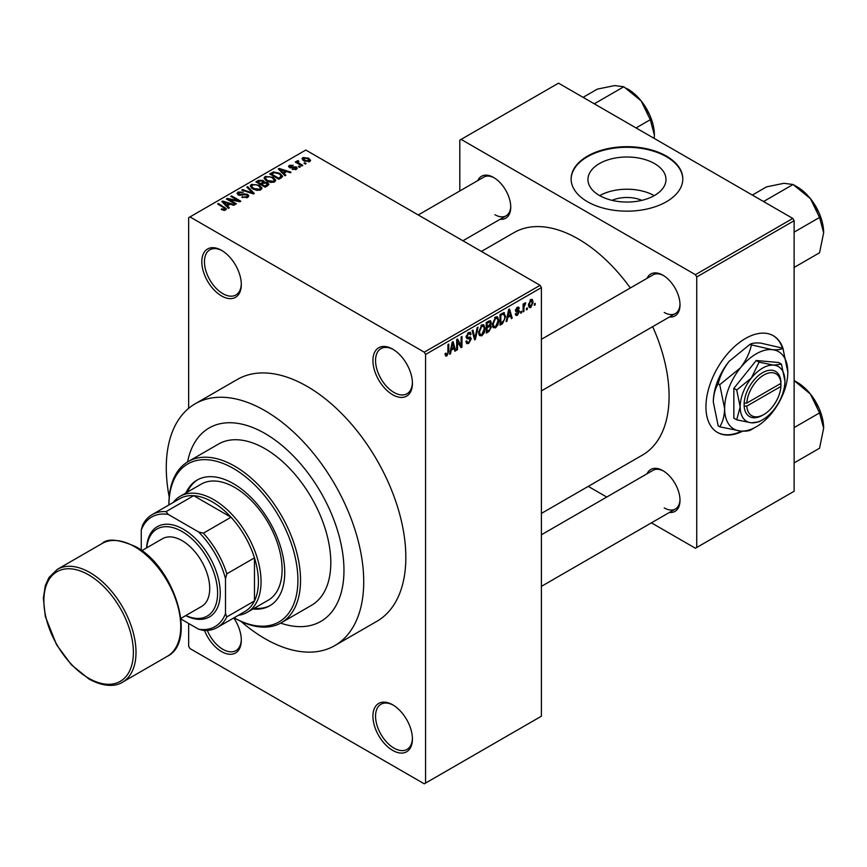 <?xml version="1.0" encoding="UTF-8"?>
<svg xmlns="http://www.w3.org/2000/svg" width="867" height="867" viewBox="0 0 867 867"><rect width="100%" height="100%" fill="white"/><g stroke="black" fill="none" stroke-linecap="round" stroke-linejoin="round"><path stroke-width="1.3" d="M392.675 394.745A27.917 16.126 60 0 1 372.929 360.542A27.917 16.126 60 0 1 392.675 349.141L392.675 349.141A27.917 16.126 60 0 1 412.421 383.344A27.917 16.126 60 0 1 392.675 394.745M393.347 349.542A26.064 15.042 -120 0 0 380.96 348.61A26.064 15.042 -120 0 0 376.961 369.494A26.064 15.042 -120 0 0 393.986 392.458A26.064 15.042 -120 0 0 407.024 393.748A26.064 15.042 -120 0 0 412.41 382.564M392.675 750.389A27.917 16.126 60 0 1 372.929 716.196A27.917 16.126 60 0 1 392.675 704.795L392.675 704.795A27.917 16.126 60 0 1 412.421 738.998A27.917 16.126 60 0 1 392.675 750.389M393.347 705.196A26.064 15.042 -120 0 0 380.96 704.264A26.064 15.042 -120 0 0 376.961 725.148A26.064 15.042 -120 0 0 393.986 748.113A26.064 15.042 -120 0 0 407.024 749.402A26.064 15.042 -120 0 0 412.41 738.218M233.776 617.943A27.917 16.126 60 0 1 241.308 640.204A27.917 16.126 60 0 1 221.562 651.605A27.917 16.126 60 0 1 204.536 630.515M207.311 630.45A26.064 15.042 -120 0 0 222.873 649.318A26.064 15.042 -120 0 0 235.911 650.618A26.064 15.042 -120 0 0 241.297 639.423M221.562 295.95A27.917 16.126 60 0 1 201.816 261.747A27.917 16.126 60 0 1 221.562 250.357L221.562 250.357A27.917 16.126 60 0 1 241.308 284.549A27.917 16.126 60 0 1 221.562 295.95M222.234 250.758A26.064 15.042 -120 0 0 209.847 249.826A26.064 15.042 -120 0 0 205.858 270.71A26.064 15.042 -120 0 0 222.873 293.675A26.064 15.042 -120 0 0 235.911 294.964A26.064 15.042 -120 0 0 241.297 283.769M612.091 200.353A24.72 14.273 180 0 1 641.84 200.353M654.552 163.603A39.015 22.531 0 0 0 612.037 158.715A39.015 22.531 0 0 0 587.956 179.523A39.015 22.531 0 0 0 599.379 195.454A39.015 22.531 0 0 0 641.894 200.342A39.015 22.531 0 0 0 665.986 179.523A39.015 22.531 0 0 0 654.552 163.603M654.238 195.639A39.015 22.531 0 0 0 599.704 195.639M666.452 156.125A55.846 32.242 0 0 0 605.599 149.135A55.846 32.242 0 0 0 571.125 178.916A55.846 32.242 0 0 0 587.479 201.718A55.846 32.242 0 0 0 648.343 208.709A55.846 32.242 0 0 0 682.806 178.916A55.846 32.242 0 0 0 666.452 156.125M682.806 179.22A55.846 32.242 0 0 0 666.452 156.732A55.846 32.242 0 0 0 605.838 149.688A55.846 32.242 0 0 0 571.125 179.22M647.075 278.307A24.2 13.97 60 0 1 662.897 275.207L662.897 275.207A24.2 13.97 60 0 1 680.01 304.837A24.2 13.97 60 0 1 669.411 316.997M663.569 275.608A22.336 12.897 -120 0 0 653.046 274.861L541.409 339.311M477.804 180.574A24.2 13.97 60 0 1 493.626 177.475L493.626 177.475A24.2 13.97 60 0 1 510.739 207.115A24.2 13.97 60 0 1 500.151 219.264M494.298 177.876A22.336 12.897 -120 0 0 483.775 177.128L418.252 214.962M647.075 473.761A24.2 13.97 60 0 1 662.897 470.662L662.897 470.662A24.2 13.97 60 0 1 680.01 500.302A24.2 13.97 60 0 1 669.411 512.451M663.569 471.063A22.336 12.897 -120 0 0 653.046 470.315L541.409 534.766M264.999 433.5A111.691 64.483 -120 0 0 209.153 427.962A111.691 64.483 -120 0 0 187.586 461.916A111.691 64.483 -120 0 1 209.153 427.962A111.691 64.483 -120 0 1 264.999 433.5A111.691 64.483 -120 0 1 337.957 531.915A111.691 64.483 -120 0 1 320.844 621.411A111.691 64.483 -120 0 0 337.957 531.915A111.691 64.483 -120 0 0 264.999 433.5M241.08 621.476A139.609 80.609 -120 0 0 264.999 638.686A139.609 80.609 -120 0 0 334.803 645.601A139.609 80.609 -120 0 0 356.207 533.725A139.609 80.609 -120 0 0 264.999 410.698A139.609 80.609 -120 0 0 195.194 403.784A139.609 80.609 -120 0 0 169.217 497.008M334.803 645.601L376.917 621.281A139.609 80.609 -120 0 0 398.321 509.406A139.609 80.609 -120 0 0 307.113 386.379A139.609 80.609 -120 0 0 237.309 379.464L195.194 403.784M541.409 513.416L642.49 455.056A128.446 74.161 -120 0 0 652.678 326.664M630.342 287.974A128.446 74.161 -120 0 0 578.267 238.956A128.446 74.161 -120 0 0 514.044 232.594L481.413 251.43M783.259 349.173A55.846 32.242 120 0 0 773.353 335.746A55.846 32.242 120 0 0 745.425 338.509A55.846 32.242 120 0 0 708.946 387.722A55.846 32.242 120 0 0 717.508 432.47A55.846 32.242 120 0 0 742.661 431.192M782.424 347.927A55.846 32.242 120 0 0 773.082 335.594M527.288 307.904L527.288 309.421L526.453 309.909L526.453 308.381L527.288 307.904M523.939 307.341L523.939 311.351L523.104 311.838L523.104 304.1L523.939 303.613L523.939 304.848L524.936 302.908L525.738 302.854L523.939 307.341L523.104 306.864M521.544 311.22L521.544 312.738L520.709 313.225L520.709 311.697L521.544 311.22M519.398 311.621L517.371 315.285L516.006 315.49L515.323 313.984L516.158 313.355L517.426 314.147L518.553 312.293L515.93 311.795L515.442 310.592L517.328 307.297L518.726 307.091L519.279 308.381L518.433 309.01L517.361 308.381L516.288 309.952L518.91 310.256L519.398 311.621L517.241 310.375M516.158 313.355L517.426 314.147M518.433 309.01L516.537 307.904M515.594 309.552L516.548 310.44M507.715 317.55L506.989 321.137L506.111 321.646L508.658 309.541L509.536 309.031L512.213 318.124L511.335 318.633L510.609 315.87L507.715 317.55L507.054 317.17M495.577 327.867L493.182 327.585L492.348 324.41L495.588 316.943L497.506 316.78L498.807 320.552L497.983 324.854L495.577 327.867L492.51 326.09M481.824 335.811L479.418 335.529L478.595 332.354L481.824 324.897L483.743 324.724L485.054 328.495L484.219 332.798L481.824 335.811L478.747 334.033M446.895 355.969L445.584 355.979L445.085 353.703L445.92 353.086L446.938 354.711L447.838 353.389L447.957 344.589L448.792 344.101L448.792 351.319L446.895 355.969L445.183 354.982M445.085 354.039L446.938 354.711M424.266 352.186L540.098 285.308L541.409 287.595L541.409 716.196L425.578 783.074L425.578 354.462L424.266 352.186L189.971 216.913L188.659 217.671L188.659 408.346M541.409 287.595L425.578 354.462M451.23 350.149L450.515 353.747L449.637 354.256L452.184 342.151L453.062 341.641L455.739 350.734L454.861 351.243L454.135 348.48L451.23 350.149L450.58 349.769M457.527 341.186L457.527 349.694L456.692 350.181L456.692 339.539L457.581 339.03L461.125 345.51L461.125 336.981L461.959 336.504L461.959 347.136L461.06 347.656L456.692 340.698M470.456 339.311L466.814 338.509L466.143 336.862L468.527 332.57L470.272 332.332L471.052 334.294L470.217 334.911L469.708 333.611L468.559 333.795L466.988 336.418L467.248 337.35L470.022 337.003L471.29 338.802L468.679 343.397L466.782 343.646L465.904 341.403L466.739 340.785L467.346 342.27L468.754 342.107L470.456 339.311L468.321 337.35M467.248 337.35L466.143 336.71L467.248 337.35M470.022 337.003L470.651 337.155M478.031 327.217L475.398 339.376L474.585 339.853L472.103 330.641L472.97 330.143L474.943 338.401L477.153 327.726L478.031 327.217M489.682 324.746L491.394 327.022L488.847 331.617L486.246 333.112L486.246 322.481L490.473 320.671L491.155 322.318L490.733 325.179M503.684 312.608L505.634 316.542L502.459 323.759L500.01 325.168L500.01 314.537L504.453 312.738M533.151 302.084L530.821 307.525L529.412 307.655L528.491 304.859L530.821 299.505L532.251 299.375L533.151 302.084L532.23 301.553M535.188 303.342L535.188 304.859L534.354 305.347L534.354 303.829L535.188 303.342M188.659 623.481L188.659 646.283L189.971 648.559L424.266 783.833L425.578 783.074M306.159 163.516L305.325 163.993L304.003 163.234L304.848 162.758L306.159 163.516M300.416 166.832L299.581 167.309L298.259 166.551L299.104 166.074L300.416 166.832M285.861 175.232L284.983 175.741L278.318 168.946L279.196 168.447L291.084 172.219L290.207 172.728L286.728 171.558L283.834 173.227L285.861 175.232M275.565 180.91L275.565 179.697L274.568 181.886L270.721 182.438L266.733 181.095L264.001 178.006L265.129 176.435L273.083 177.302L275.684 180.325M261.801 188.854L261.801 187.64L260.815 189.83L256.957 190.393L252.969 189.039L250.249 185.95L251.365 184.378L259.32 185.245L261.921 188.269M247.669 197.416L241.785 197.232L246.672 196.755L247.485 195.769L246.792 194.869L238.208 194.88L237.027 193.384L238.067 192.051L243.334 192.181L239.173 192.658L239.075 194.414L244.147 193.84L247.604 194.371L248.829 195.964L247.669 197.416M238.414 194.999L238.414 193.558L239.075 195.27M229.376 207.842L228.498 208.351L221.833 201.556L222.721 201.046L234.599 204.829L233.732 205.327L230.254 204.168L227.349 205.837L229.376 207.842M540.098 285.308L305.802 150.045L189.971 216.913M223.924 210.378L221.204 209.38L221.919 208.828L224.846 209.348L225.052 208.427L217.617 203.994L218.451 203.517L226.623 209.034L223.924 210.378M224.846 210.367L225.052 208.427M236.398 203.788L235.564 204.276L226.352 198.955L227.241 198.435L238.165 200.667L230.774 196.397L231.608 195.909L240.831 201.231L239.931 201.751L229.029 199.529L236.398 203.788M254.269 193.471L253.446 193.948L241.752 190.057L242.619 189.559L252.73 193.113L246.813 187.142L247.691 186.633L254.269 193.471M267.708 185.711L265.118 187.207L255.906 181.886L258.507 180.39L263.124 180.39L264.153 182.037L267.556 182.677L268.933 184.335L267.708 185.711M264.197 181.767L264.153 182.872M281.331 177.843L278.881 179.263L269.67 173.942L273.506 171.926L279.846 173.324L282.62 176.326L281.331 177.843M296.362 169.314L292.157 169.249L295.463 168.729L295.549 167.472L289.405 167.515L288.527 166.388L289.383 165.326L293.241 165.304L290.369 165.857L290.109 166.952L296.221 166.898L297.24 168.187L296.362 169.314M295.463 169.683L295.549 167.472M290.369 165.857L290.109 167.819M302.811 165.445L301.976 165.933L295.268 162.064L296.113 161.576L297.175 162.194L296.991 160.937L298.14 160.677L298.866 161.37L298.129 162.562L302.811 165.445M297.175 163.159L296.991 161.945M298.14 160.677L298.129 163.711M309.812 161.544L304.003 160.894L302.03 158.704L302.865 157.534L308.609 158.152L310.646 160.373L309.812 161.544M792.817 218.441L794.129 220.717L696.732 276.952L695.41 274.676L792.817 218.441L558.521 83.167L459.803 140.161L459.803 190.968M696.732 276.952L696.732 547.489L695.41 548.247L651.41 522.844M606.737 497.051L588.249 486.376M696.732 547.489L794.129 491.253L794.129 220.717M695.41 274.676L461.125 139.403M717.247 432.308A55.846 32.242 120 0 0 741.621 431.137M664.22 312.445A22.336 12.897 -120 0 0 675.382 313.551A22.336 12.897 -120 0 0 679.999 304.057M494.949 214.713A22.336 12.897 -120 0 0 506.111 215.818A22.336 12.897 -120 0 0 510.728 206.335M664.22 507.899A22.336 12.897 -120 0 0 675.382 509.005A22.336 12.897 -120 0 0 679.999 499.511M280.659 623.113A111.691 64.483 -120 0 0 320.844 621.411A111.691 64.483 -120 0 1 280.659 623.113M221.919 209.76L221.919 208.828M218.451 204.482L218.451 203.517M222.721 202.455L222.721 201.046M227.349 207.18L227.349 205.837M224.661 203.051L226.558 205.045L228.888 203.702L223.296 201.827L224.661 203.051L224.661 204.428M226.558 206.368L226.558 205.045M223.296 203.051L223.296 201.827M228.888 204.948L228.888 203.702M227.241 199.475L227.241 198.435M238.165 201.393L238.165 200.667M231.608 196.885L231.608 195.909M229.029 200.505L229.029 199.529M242.5 197.578L242.5 196.679M246.672 197.86L246.672 196.755M238.067 194.804L238.067 192.051M240.278 195.498L240.278 194.804M244.147 194.717L244.147 193.84M247.604 197.459L247.604 194.371M242.619 190.35L242.619 189.559M252.73 193.709L252.73 193.113M247.691 188.031L247.691 186.633M251.365 187.922L251.365 184.378M259.32 186.275L259.32 185.245M252.449 184.996L251.593 186.188L253.825 188.562L259.732 189.212L260.555 188.031L258.453 185.711L256.025 184.714L252.449 184.996M253.825 189.483L253.825 188.562M259.732 190.274L259.732 189.212M258.507 181.626L258.507 180.39M263.124 183.381L263.124 180.39M267.556 185.798L267.556 182.677M257.813 182.027L260.566 183.62L262.929 182.157L262.441 180.965L259.276 181.181L257.813 182.027L257.813 182.991M260.566 184.584L260.566 183.62M262.929 183.501L262.441 180.965M261.65 185.202L261.65 184.238L264.879 186.102L267.545 184.118L267.545 185.809M264.879 187.066L264.879 186.102M267.404 185.885L266.733 183.165L263.297 183.284L261.65 184.238M266.657 186.318L266.657 185.083M265.129 179.978L265.129 176.435M273.083 178.331L273.083 177.302M266.202 177.052L265.356 178.244L267.589 180.618L273.484 181.268L274.308 180.087L272.216 177.768L269.778 176.77L266.202 177.052M267.589 181.539L267.589 180.618M273.484 182.33L273.484 181.268M273.506 172.988L273.506 171.926M279.846 174.343L279.846 173.324M271.577 174.083L278.643 178.158L280.149 177.291L280.908 175.297L278.99 173.801L274.438 172.641L271.577 174.083L271.577 175.047M278.643 179.122L278.643 178.158M281.244 177.898L280.908 175.297M280.149 178.537L280.149 177.291M279.196 169.845L279.196 168.447M283.834 174.57L283.834 173.227M281.136 170.441L283.032 172.446L285.373 171.092L279.781 169.217L281.136 170.441L281.136 171.829M283.032 173.758L283.032 172.446M279.781 170.441L279.781 169.217M285.373 172.338L285.373 171.092M292.883 169.531L292.883 168.697M289.383 167.504L289.383 165.326M290.933 167.97L290.933 167.125M296.221 169.39L296.221 166.898M299.104 167.038L299.104 166.074M296.113 162.552L296.113 161.576M299.332 164.405L299.332 163.44M304.848 163.722L304.848 162.758M302.865 160.113L302.865 157.534M308.609 159.192L308.609 158.152M308.88 161.901L307.828 158.672L303.808 158.108L303.342 160.471M303.808 158.108L304.837 160.406L308.88 160.98L309.335 160.297L309.335 161.771M304.837 161.327L304.837 160.406M449.821 353.357L450.515 353.747M454.546 350.04L455.739 350.734M453.051 347.862L454.135 348.48M452.303 345.196L451.512 348.751L453.853 347.396L452.682 342.964L452.303 345.196L451.62 344.806M450.873 348.371L451.512 348.751M452.086 342.617L452.682 342.964M456.692 349.217L457.527 349.694M459.326 344.481L461.125 345.51M460.236 346.15L461.959 347.136M465.926 341.804L468.679 343.397M468.31 332.711L471.052 334.294M467.627 333.264L468.559 333.795M466.229 335.973L466.988 336.418M468.635 337.274L471.29 338.802M474.282 338.737L475.398 339.376M474.054 337.892L474.943 338.401M484.165 327.986L485.054 328.495M483.558 332.419L484.219 332.798M480.914 325.602L481.835 326.133L479.429 331.888L480.394 334.695L481.814 334.575L484.209 328.951L483.862 326.751L481.575 325.049M478.617 331.422L479.429 331.888M483.862 326.751L481.835 326.133M488.836 320.985L491.155 322.318M488.717 325.472L491.394 327.022M487.081 323.239L487.081 326.415L489.541 324.897L490.321 322.979L489.942 321.96L487.081 323.239L486.246 322.752M486.246 325.927L487.081 326.415M487.081 327.661L487.081 331.389L489.725 329.731L490.559 327.509L490.115 326.36L487.081 327.661L486.246 327.173M486.246 330.901L487.081 331.389M487.666 326.079L488.739 326.707M497.918 320.042L498.807 320.552M497.322 324.475L497.983 324.854M494.667 317.658L495.588 318.189L493.193 323.944L494.157 326.751L495.577 326.621L497.972 321.007L497.615 318.807L495.339 317.105M492.38 323.478L493.193 323.944M497.615 318.807L495.588 318.189M501.386 323.131L502.459 323.759M504.757 316.043L505.634 316.542M500.844 315.295L500.844 323.445L504.464 319.804L504.8 317.019L503.521 313.962L500.844 315.295L500.01 314.808M500.01 322.957L500.844 323.445M501.256 313.811L502.329 314.439M502.264 313.236L503.933 314.06L502.372 313.171M506.306 320.747L506.989 321.137M511.021 317.441L512.213 318.124M509.536 315.252L510.609 315.87M508.777 312.597L507.997 316.141L510.327 314.797L509.167 310.353L508.777 312.597L508.095 312.196M507.347 315.761L507.997 316.141M508.561 310.007L509.167 310.353M515.345 314.114L517.371 315.285M515.486 310.072L518.336 311.719M517.361 307.276L519.279 308.381M520.709 312.25L521.544 312.738M523.104 310.874L523.939 311.351M523.104 304.371L523.939 304.848M524.427 303.483L525.5 304.1M524.232 303.927L524.893 304.306M523.104 305.097L524.101 305.672M526.453 308.934L527.288 309.421M528.599 306.235L530.821 307.525M530.387 299.809L531.688 300.556L530.799 300.621L529.325 304.371L530.842 306.398L532.316 302.648L530.008 300.166M528.523 303.916L529.325 304.371M528.512 305.639L530.842 306.398M534.354 304.382L535.188 304.859M173.248 502.437A67.008 38.69 60 0 1 180.163 496.292A67.008 38.69 60 0 1 231.792 514.25A67.008 38.69 60 0 1 261.054 581.681A67.008 38.69 60 0 1 247.171 612.362A67.008 38.69 60 0 1 238.392 615.277M180.954 619.038L198.51 629.171A63.291 36.544 -120 0 0 225.507 613.587L226.829 616.914A65.155 37.617 60 0 1 217.281 627.47L244.928 611.506A65.155 37.617 -120 0 0 254.465 600.95A65.155 37.617 -120 0 0 258.42 581.681A65.155 37.617 -120 0 0 254.465 557.86A65.155 37.617 -120 0 0 231.012 517.231L193.688 495.675A65.155 37.617 -120 0 0 179.772 498.666L152.126 514.63A65.155 37.617 60 0 1 166.041 511.638L168.263 514.434A63.291 36.544 -120 0 0 141.267 530.03L141.267 550.296M226.829 616.914L254.465 600.95L254.465 557.86L226.829 573.813L225.507 578.657A63.291 36.544 -120 0 0 198.51 531.904L203.366 533.183L231.012 517.231A65.155 37.617 -120 0 0 193.688 495.675L166.041 511.638M141.267 530.03L142.589 525.185A65.155 37.617 60 0 1 152.126 514.63M217.281 627.47A65.155 37.617 60 0 1 203.366 630.461L198.51 629.171M225.507 613.587L225.507 578.657M198.51 531.904L168.263 514.434M203.366 533.183A65.155 37.617 60 0 1 226.829 573.813M252.958 609.024A72.6 41.919 -120 0 0 269.702 605.805A72.6 41.919 -120 0 0 280.832 547.63A72.6 41.919 -120 0 0 233.407 483.656A72.6 41.919 -120 0 0 197.112 480.058A72.6 41.919 -120 0 0 185.939 492.955M197.774 479.689A72.6 41.919 -120 0 0 187.261 492.196M234.068 617.781A91.208 52.659 -120 0 0 297.901 579.785A91.208 52.659 -120 0 0 233.407 468.451A91.208 52.659 -120 0 0 168.913 504.93L168.913 504.171A93.072 53.732 60 0 1 188.193 461.569A93.072 53.732 60 0 1 234.729 466.175A93.072 53.732 60 0 1 295.528 548.193A93.072 53.732 60 0 1 281.266 622.777A93.072 53.732 60 0 1 234.729 618.16A93.072 53.732 60 0 1 234.719 618.16L234.719 618.16M281.266 622.777L311.535 605.296A93.072 53.732 -120 0 0 325.797 530.712A93.072 53.732 -120 0 0 264.999 448.694A93.072 53.732 -120 0 0 218.462 444.088L188.193 461.569M180.163 496.292L201.22 484.133A67.008 38.69 60 0 1 234.729 487.449A67.008 38.69 60 0 1 278.502 546.503A67.008 38.69 60 0 1 268.228 600.202L247.171 612.362M254.269 608.266A72.6 41.919 -120 0 0 270.363 605.415M823.65 428.2A37.465 21.632 60 0 0 810.407 394.062A37.465 21.632 -120 0 0 797.163 382.314L794.129 380.57L810.407 394.062L819.553 412.909L823.65 428.2L819.553 448.228L794.129 462.902M794.129 427.583L819.553 412.909M823.65 232.746A37.465 21.632 60 0 0 810.407 198.608A37.465 21.632 -120 0 0 797.163 186.86L793.056 184.498L810.407 198.608L819.553 217.454L823.65 232.746L819.553 252.774L794.129 267.448M794.129 232.128L819.553 217.454M764.727 202.217L764.401 201.036L793.056 184.498L783.909 183.305L766.569 186.86L752.35 195.075M764.401 201.036L763.22 201.35M595.456 104.495L595.13 103.314L593.949 103.628M636.053 127.937L650.283 119.722L654.379 135.014L654.227 138.427M595.13 103.314L623.796 86.765L641.136 100.875L650.283 119.722M583.079 97.342L597.298 89.128L614.638 85.584L623.796 86.765M654.379 135.014A37.465 21.632 -120 0 0 641.136 100.875A37.465 21.632 -120 0 0 626.342 88.293M185.82 615.537A50.264 29.023 -120 0 0 217.563 590.893A50.264 29.023 -120 0 0 182.07 531.525A50.264 29.023 -120 0 0 146.729 547.836M146.61 547.901A52.118 30.096 60 0 1 183.392 529.249A52.118 30.096 60 0 1 220.229 591.738A52.118 30.096 60 0 1 185.701 615.613M141.798 550.686L162.53 538.71A39.091 22.575 60 0 1 182.07 540.65A39.091 22.575 60 0 1 207.614 575.092A39.091 22.575 60 0 1 201.621 606.423L180.889 618.388M780.918 383.377L746.801 403.068L744.114 403.101L744.157 406.114A26.064 15.042 120 0 0 762.537 415.26L763.86 414.502A24.2 13.97 120 0 0 780.918 386.411L780.918 383.377A24.2 13.97 120 0 0 763.86 374.988A24.2 13.97 120 0 0 746.801 403.068M780.918 381.848A26.064 15.042 120 0 0 762.537 372.702A26.064 15.042 120 0 0 744.157 403.079L744.114 403.101M784.917 381.068A31.645 18.272 120 0 0 773.732 365.148A31.645 18.272 120 0 0 751.353 378.066A31.645 18.272 120 0 0 740.169 406.905A31.645 18.272 120 0 0 751.353 422.814A31.645 18.272 120 0 0 773.732 409.896A31.645 18.272 120 0 0 784.917 381.068L781.46 364.151L773.732 365.148L759.08 362.146L751.353 378.066L736.701 389.987L740.169 406.905L736.701 419.823L751.353 422.814L759.08 421.817L761.237 420.528M736.701 419.823L733.85 418.176L733.85 388.34L756.219 360.499L778.599 362.504L781.46 364.151M759.08 362.146L756.219 360.499M736.701 389.987L733.85 388.34M751.331 345.391C749.478 353.27 745.837 360.77 740.429 367.868A44.672 25.793 120 0 0 724.628 408.574A44.672 25.793 120 0 0 740.429 431.04A44.672 25.793 120 0 0 772.02 412.811A44.672 25.793 120 0 0 787.81 372.095A44.672 25.793 120 0 0 772.02 349.629A44.672 25.793 120 0 0 740.429 367.868L719.751 384.688L718.201 383.799C720.065 375.92 723.696 368.432 729.104 361.333L749.792 344.502C751.656 343.18 755.287 342.703 760.695 343.094L782.923 348.22C781.059 349.542 777.428 350.008 772.02 349.629L749.792 344.502M719.751 384.688L724.628 408.574C724.433 415.911 722.807 421.991 719.751 426.813L740.429 431.04C745.793 431.43 749.424 430.964 751.331 429.631L754.377 427.81M719.751 426.813L718.201 425.925L713.313 402.039C713.508 394.702 715.134 388.622 718.201 383.799M787.81 372.095L782.923 348.22M729.104 361.333A44.672 25.793 120 0 0 713.313 402.039M744.157 406.114L746.801 406.114L780.918 386.411M746.801 406.114A24.2 13.97 120 0 0 763.86 414.502M779.65 384.103L780.972 384.861M224.705 208.134L224.705 207.126M242.207 195.281L242.207 194.403M250.953 193.113L250.953 192.474M262.148 183.956L262.148 182.709M272.01 173.834L272.01 172.587M292.266 167.84L292.266 166.789M447.957 350.842L448.792 351.319M466.164 337.23L468.364 338.498M473.642 336.353L474.607 336.916M487.763 330.999L488.847 331.617M487.471 321.776L488.544 322.394M515.442 310.57L517.512 311.762M89.94 572.567A65.155 37.617 60 0 1 132.499 629.973A65.155 37.617 60 0 1 122.507 682.188C117.468 685.537 106.229 688.441 89.008 679.045L71.397 664.826L56.55 644.745L45.29 616.437L43.35 598.1L45.333 585.496L48.996 577.465L57.363 569.337A65.155 37.617 60 0 1 89.94 572.567M88.618 678.2A63.291 36.544 -120 0 0 133.377 652.363A63.291 36.544 -120 0 0 88.618 574.843A63.291 36.544 -120 0 0 43.87 600.679A63.291 36.544 -120 0 0 88.618 678.2M102.111 543.501C107.432 538.169 118.595 539.22 135.62 546.633C174.809 567.051 197.513 641.775 167.266 656.352A65.155 37.617 -120 0 0 177.247 604.136A65.155 37.617 -120 0 0 134.688 546.73A65.155 37.617 -120 0 0 102.111 543.501L57.363 569.337M225.236 208.817L225.236 210.28M247.485 195.769L247.485 197.524M251.593 186.188L251.593 188.117M260.555 188.031L260.555 189.971M263.102 181.734L263.102 183.392M265.356 178.244L265.356 180.173M274.308 180.087L274.308 182.027M296.005 168.068L296.005 169.499M289.784 166.518L289.784 167.71M297.858 162.075L297.858 163.56M467.346 342.27L465.904 341.435M469.708 333.611L468.223 332.755M480.394 334.695L478.692 333.708M489.942 321.96L488.544 321.148M490.115 326.36L488.652 325.515M494.157 326.751L492.445 325.764M516.559 314.277L515.648 313.746M518.108 308.262L516.916 307.568M541.409 586.352L675.382 509.005M818.936 408.064L812.249 396.468M675.382 313.551L541.409 390.898M818.936 212.599L812.249 201.014M462.924 240.755L506.111 215.818M642.978 103.292L649.665 114.877M167.266 656.352L122.507 682.188"/></g></svg>
